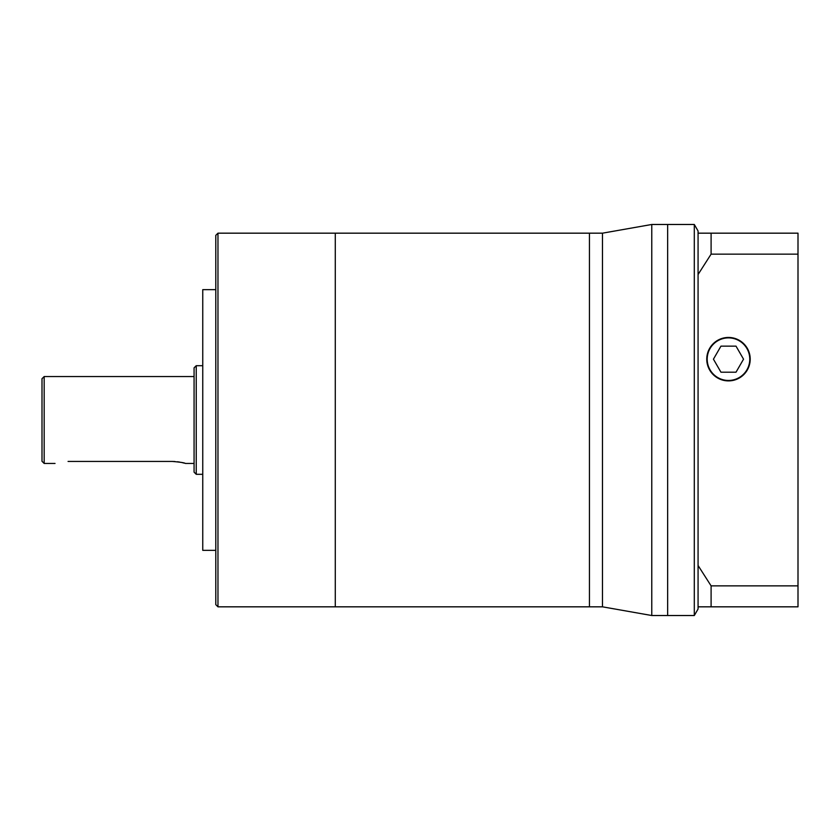<?xml version="1.0" encoding="UTF-8"?>
<svg xmlns="http://www.w3.org/2000/svg" width="840" height="840" viewBox="0 0 840 840"><rect width="100%" height="100%" fill="white"/><g stroke="black" fill="none" stroke-linecap="round" stroke-linejoin="round"><path stroke-width="1.26" d="M602.48 606.827L651.767 615.521L651.767 224.48L602.48 233.173L602.48 606.827L589.449 606.827L589.449 233.173L217.97 233.173L217.97 606.827L215.796 604.653L215.796 235.347L217.97 233.173M602.48 233.173L589.449 233.173L589.449 606.827L335.276 606.827L335.276 233.173L335.276 606.827L217.97 606.827M651.767 615.521L667.653 615.521L667.653 224.48L694.302 224.48L694.302 615.521L698.072 609L698.072 565.488L711.102 585.858L711.102 606.827L698.072 606.827M215.796 312.469L215.796 301.613M68.072 461.444C51.251 463.628 51.251 463.628 68.072 461.444L172.347 461.444C180.275 462.126 184.611 462.798 185.378 463.449L194.072 463.449M42 461.276L42 378.725L44.174 376.551L44.174 463.449L42 461.276M194.072 472.143L194.072 367.857L196.245 365.694L196.245 474.306L194.072 472.143M215.796 289.653L202.755 289.653L202.755 550.347L215.796 550.347L215.796 604.653M184.37 463.155L181.64 462.473M179.603 462.074L177.398 461.759M174.909 461.528L172.347 461.444M698.072 565.488L698.072 231L694.302 224.48M694.302 615.521L667.653 615.521L667.653 224.48L651.767 224.48M750.204 359.173A21.725 21.725 0 0 0 728.48 337.449A21.725 21.725 0 0 0 706.755 359.173A21.725 21.725 0 0 0 728.48 380.898A21.725 21.725 0 0 0 750.204 359.173M707.196 359.173A21.294 21.294 0 0 0 728.48 380.457A21.294 21.294 0 0 0 749.774 359.173A21.294 21.294 0 0 0 728.48 337.88A21.294 21.294 0 0 0 707.196 359.173M720.962 372.204L736.008 372.204L743.537 359.173L736.008 346.143L720.962 346.143L713.433 359.173L720.962 372.204M711.102 254.142L798 254.142L798 233.173L711.102 233.173L711.102 254.142L698.072 274.512M798 254.142L798 585.858L711.102 585.858M798 585.858L798 606.827L711.102 606.827M698.072 233.173L711.102 233.173M196.245 474.306L202.755 474.306M44.174 463.449L55.03 463.449M196.245 365.694L202.755 365.694M44.174 376.551L194.072 376.551"/></g></svg>
